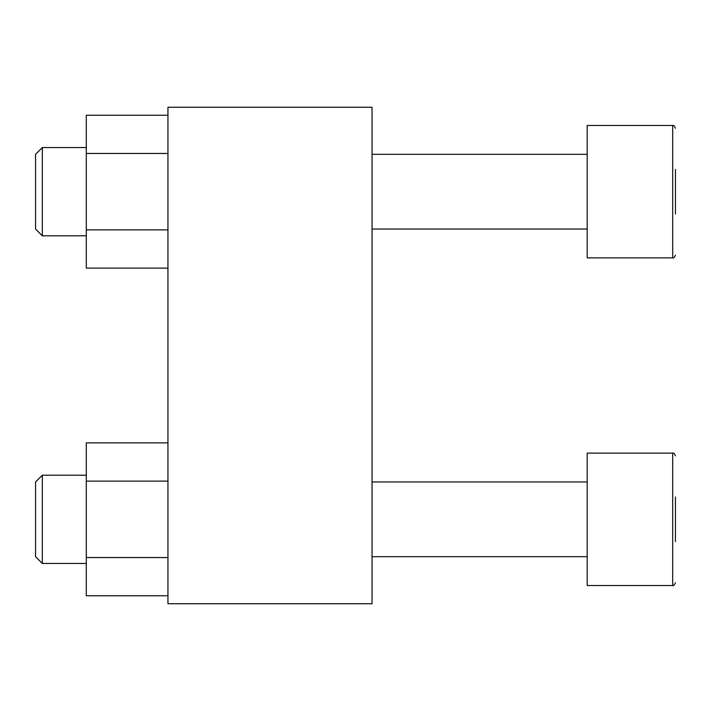 <?xml version="1.0" encoding="UTF-8"?>
<svg xmlns="http://www.w3.org/2000/svg" width="711" height="711" viewBox="0 0 711 711"><rect width="100%" height="100%" fill="white"/><g stroke="black" fill="none" stroke-linecap="round" stroke-linejoin="round"><path stroke-width="1.07" d="M167.947 107.263L372.049 107.263L372.049 603.737L167.947 603.737L167.947 107.263M675.45 541.622L675.45 497.033M672.695 585.526L587.188 585.526L587.188 453.129L672.695 453.129C673.521 452.658 674.437 453.574 675.45 455.893C674.437 453.574 673.521 452.658 672.695 453.129L672.695 585.526C673.406 586.06 674.321 585.144 675.45 582.762M675.45 213.967L675.45 169.378M672.695 125.474L672.695 257.871L587.188 257.871L587.188 125.474L672.695 125.474C673.406 124.94 674.321 125.856 675.45 128.238M167.947 481.107L86.298 481.107L86.298 442.891L167.947 442.891M86.298 481.107L86.298 557.548L167.947 557.548M86.298 557.548L86.298 595.765L167.947 595.765M35.55 556.686L35.55 481.969L42.322 475.197L42.322 563.459L35.55 556.686M167.947 153.452L86.298 153.452L86.298 115.235L167.947 115.235M86.298 153.452L86.298 229.893L167.947 229.893M86.298 229.893L86.298 268.109L167.947 268.109M35.55 229.031L35.55 154.314L42.322 147.541L42.322 235.803L35.55 229.031M587.188 481.969L372.049 481.969M587.188 556.686L372.049 556.686M672.695 257.871C673.521 258.342 674.437 257.426 675.45 255.107C674.437 257.426 673.521 258.342 672.695 257.871M587.188 154.314L372.049 154.314M587.188 229.031L372.049 229.031M86.298 475.197L42.322 475.197M86.298 563.459L42.322 563.459M86.298 147.541L42.322 147.541M86.298 235.803L42.322 235.803"/></g></svg>
